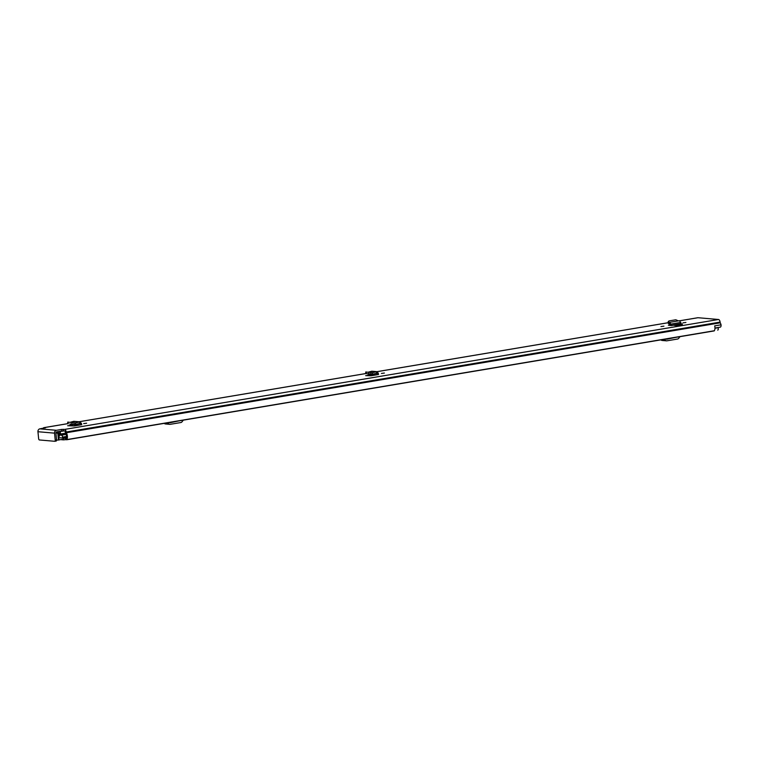 <?xml version="1.0" encoding="UTF-8"?>
<svg xmlns="http://www.w3.org/2000/svg" width="759" height="759" viewBox="0 0 759 759"><rect width="100%" height="100%" fill="white"/><g stroke="black" fill="none" stroke-linecap="round" stroke-linejoin="round"><path stroke-width="1.14" d="M384.386 373.048L381.426 373.437L384.386 373.048M68.452 422.184L75.596 422.886L75.71 424.49L79.752 423.446L80.331 424.936L81.697 424.708L74.24 425.96L67.655 425.723M79.638 425.059L74.249 424.414L68.158 425.771M660.956 326.56L663.916 326.171L660.956 326.56M682.967 322.86L685.918 322.471L682.967 322.86M670.529 325.478L671.525 325.564L670.51 325.383A1.916 0.987 80.5 0 0 670.529 325.478L668.356 325.241M670.406 324.7L668.897 325.298M61.593 429.423L56.432 430.296A2.533 2.154 94.9 0 0 54.544 433.152L55.227 440.116L56.583 439.888L55.9 432.924A0.93 0.787 94.9 0 1 56.593 431.88L61.754 431.008L61.593 429.423L64.591 429.414A2.533 1.309 80.5 0 1 66.175 432.032L66.337 432.744A4.696 2.429 80.5 0 1 66.82 439.594L714.371 330.734A0.93 0.474 80.5 0 1 714.077 330.915M714.371 330.734A4.696 2.429 80.5 0 0 714.684 325.877L721.05 324.805A4.696 2.429 -99.5 0 0 720.244 322.812L720.082 322.11A2.533 1.309 -99.5 0 0 718.507 319.492L698.005 317.717A2.533 1.309 -99.5 0 0 697.834 317.727A2.533 1.309 -99.5 0 0 697.663 317.774M45.407 427.905L44.098 427.649L67.684 423.683M45.398 427.763L39.838 428.854L56.432 430.296M676.079 325.516L682.332 324.463L682.284 323.913L674.068 325.336L676.079 325.516L676.022 324.966M83.651 423.607L86.611 423.218L83.651 423.607M366.464 372.081L372.394 372.678L372.527 374.282L376.568 373.248L377.138 374.737L378.504 374.51L371.047 375.762L365.667 375.629M376.445 374.851L372.261 374.31L366.17 375.667M63.291 429.309L63.443 430.894L64.752 431.008A0.93 0.474 80.5 0 1 65.321 431.966L65.35 432.232A2.22 1.148 -99.5 0 0 65.843 433.806A3.083 1.594 80.5 0 1 66.033 438.503L66.08 439.319A0.93 0.474 -99.5 0 0 66.82 439.594M63.443 430.894L61.754 431.008M721.012 324.814A2.22 1.148 80.5 0 1 720.244 327.157A2.22 1.148 80.5 0 1 720.092 327.167M714.76 325.858A2.22 1.148 80.5 0 1 714.807 326.427M43.225 428.285A2.533 1.309 80.5 0 1 43.918 427.649A2.533 1.309 80.5 0 1 44.098 427.649M55.227 440.116A1.233 0.636 -99.5 0 1 54.781 441.283A1.233 0.636 -99.5 0 1 54.695 441.283L39.402 439.964A1.233 0.636 -99.5 0 1 38.633 438.683L37.95 431.719A2.533 2.154 -85.1 0 1 39.838 428.854M56.583 439.888A1.233 0.636 80.5 0 1 56.138 441.055A1.233 0.636 80.5 0 1 56.052 441.055L54.857 441.254M668.992 322.755L669.808 322.319L671.336 325.279L681.089 323.638L671.525 325.564M681.089 323.638L679.571 320.678L669.808 322.319L670.51 325.383M668.964 322.575L669.21 324.159L670.32 324.178L680.889 322.433M678.356 320.877L675.804 319.776L668.992 320.924L668.527 321.996L669.21 324.159L668.233 323.334L668.698 322.262M668.992 320.924L668.233 323.334M74.287 424.594A1.603 1.366 94.9 0 0 75.378 425.771M75.596 422.886L79.97 421.843L73.908 421.311L70.236 422.26M69.733 423.996L75.52 424.499L69.733 423.996M68.244 423.769L68.016 422.061M75.577 422.886L75.52 424.499M81.659 424.528L81.403 423.256L79.486 421.881L80.075 423.664L79.192 423.588M372.299 374.491A1.603 1.366 94.9 0 0 372.878 375.449M372.337 374.301L365.819 373.561L372.337 374.301L372.394 372.678L376.787 371.635L371.929 371.217L368.257 372.157M366.255 373.675L366.028 371.967M368.684 373.808L368.893 372.214M378.466 374.329L378.21 373.058L376.293 371.682L376.881 373.466L375.999 373.39M63.993 439.679A1.916 0.987 80.5 0 1 63.652 439.878A1.916 0.987 80.5 0 1 63.519 439.878L60.995 439.66M677.91 337.005L676.886 337.176M675.994 337.328L666.772 339.235A0.617 0.522 94.9 0 1 666.421 339.15L666.193 338.979M671.506 338.078L669.855 338.362M665.671 340.506A2.22 1.888 94.9 0 0 666.525 340.838L662.133 340.459A2.22 1.888 -85.1 0 1 661.279 340.127L665.671 340.506L664.078 339.33M666.525 340.838A2.22 1.888 94.9 0 0 666.924 340.819L677.55 339.036A2.22 1.888 94.9 0 0 678.707 338.315L680.017 336.645M181.221 420.505L180.187 420.676M179.295 420.828L170.082 422.735A0.617 0.522 94.9 0 1 169.731 422.649L169.494 422.469M174.817 421.577L173.156 421.852M168.982 424.006A2.22 1.888 94.9 0 0 169.826 424.338L165.434 423.958A2.22 1.888 -85.1 0 1 164.589 423.626L168.982 424.006L167.388 422.829M169.826 424.338A2.22 1.888 94.9 0 0 170.234 424.319L180.86 422.535A2.22 1.888 94.9 0 0 182.018 421.814L183.327 420.144M58.509 431.558L59.544 431.643A1.423 0.731 80.5 0 1 60.322 432.564A1.423 0.731 80.5 0 1 60.322 434.072A3.027 1.565 -99.5 0 0 60.075 435.087L61.441 435.201A1.85 0.958 -99.5 0 1 62.599 437.118L62.409 438.009L66.498 437.317L62.361 438.009L59.069 437.725L58.68 436.918A2.562 1.328 -99.5 0 0 58.082 434.385A1.423 0.731 80.5 0 1 57.76 433.37L55.9 432.668M717.872 327.556A3.027 1.565 -99.5 0 0 717.976 327.746A1.423 0.731 80.5 0 1 718.28 329.197A1.423 0.731 80.5 0 1 717.767 330.07A1.423 0.731 80.5 0 1 717.672 330.08L717.767 330.07M60.075 435.087L66.137 434.414A1.85 0.958 -99.5 0 0 66.137 434.414L61.441 435.201M62.997 437.905A1.423 0.731 -99.5 0 0 63.889 439.67L65.113 439.774A1.423 0.731 -99.5 0 0 65.208 439.774A1.423 0.731 -99.5 0 0 65.729 438.93A1.423 0.731 -99.5 0 0 65.445 437.497M63.908 437.753A3.918 2.021 80.5 0 1 63.728 438.218L64.999 438.332A4.383 2.268 80.5 0 1 64.648 437.63M57.845 431.672A1.603 0.825 -99.5 0 1 58.452 433.123L58.49 433.474A3.918 2.021 -99.5 0 1 59.373 436.235L59.373 436.235A4.383 2.268 -99.5 0 1 59.714 433.095L58.443 432.886L58.32 431.586M56.593 440.192L63.358 439.262M57.172 432.772L55.891 432.867M64.591 429.414L718.507 319.492M79.088 421.767L365.705 373.58M377.024 371.682L668.024 322.755L668.318 321.408M679.969 320.753L698.005 317.717M66.337 432.744L720.244 322.812M66.194 432.307L720.111 322.376M66.175 432.032L720.082 322.11M37.95 431.719L54.544 433.152M669.922 322.3L679.514 320.687M72.077 422.412L71.868 424.006M74.145 422.678L73.936 424.262M81.403 423.256L80.075 423.664M79.486 421.881L73.433 421.359M370.952 372.47L370.743 374.064M378.21 373.058L376.881 373.466M376.293 371.682L371.445 371.265M63.775 439.841L64.468 439.717M60.322 434.072L65.559 433.19M714.959 328.249L717.976 327.746M59.544 431.643L63.832 430.922M63.765 438.322L64.885 438.142M63.728 438.218L64.838 438.038M58.49 433.474L59.638 433.285M58.481 433.427L59.657 433.228M58.452 433.123L59.401 432.962M62.627 437.421L66.555 436.767M62.599 437.118L66.555 436.453M57.893 433.977L58.49 440.059M58.955 440.002L58.5 435.362M714.969 328.049L720.244 327.157M66.593 439.774L714.143 330.915M43.918 427.649L67.627 423.664M79.002 421.757L365.639 373.57M376.967 371.663L668.034 322.736M679.941 320.734L697.834 317.727M54.781 441.283L56.138 441.055M67.788 422.061L67.57 423.645M75.549 424.499L69.762 424.006M365.8 371.957L365.591 373.551M372.365 374.301L367.773 373.902M63.652 439.878L64.534 439.727"/></g></svg>
